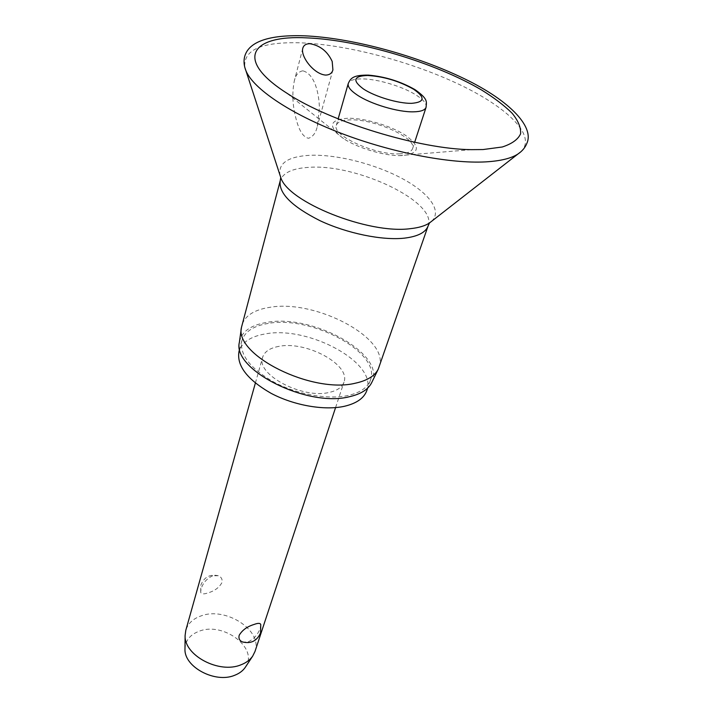 <?xml version="1.0" encoding="UTF-8"?>
<svg xmlns="http://www.w3.org/2000/svg" width="713" height="713" viewBox="0 0 713 713"><rect width="100%" height="100%" fill="white"/><g stroke="black" fill="none" stroke-linecap="round" stroke-linejoin="round"><path stroke-width="0.53" stroke-dasharray="3.56 2.67" d="M347.712 118.242C328.934 119.731 327.552 126.54 343.586 138.652C357.293 147.751 382.667 155.514 399.111 155.63L402.685 155.586C419.779 153.375 420.83 146.691 405.84 135.541C391.223 125.827 364.655 117.912 347.712 118.242M302.829 70.81C298.408 71.648 295.565 75.034 294.309 80.97C292.277 91.3 292.401 102.004 294.692 113.082C297.009 123.465 300.467 136.539 308.542 138.286C313.016 136.727 315.939 132.752 317.312 126.353L319.415 107.904C319.076 94.472 315.182 74.072 302.829 70.81M379.093 367.159C390.581 338.639 315.93 299.148 270.04 307.285C254.354 309.656 244.969 315.636 241.894 325.208M371.767 382.471C386.651 354.495 312.775 313.702 267.108 322.347C250.86 325.003 241.627 331.554 239.408 341.999M366.821 390.546C377.899 362.962 308.346 325.493 265.361 333.907C250.735 336.384 241.948 342.24 238.998 351.464M268.293 323.417C253.614 325.805 244.809 331.563 241.876 340.689C239.434 354.726 250.263 368.612 274.345 382.355C297.419 394.476 327.962 399.841 347.989 395.51C360.234 392.72 367.73 387.542 370.457 380.002C381.437 352.712 311.421 315.28 268.293 323.417M400.082 153.812C376.045 155.648 331.358 135.372 336.331 125.274C337.525 121.887 342.124 120.078 350.11 119.873C374.378 118.768 417.248 138.179 412.604 148.598C411.49 151.682 407.319 153.42 400.082 153.812M254.978 651.504C263.07 630.542 225.843 606.451 201.164 615.872C193.054 618.688 187.929 623.519 185.79 630.354M260.771 624.579L260.307 627.823C258.293 634.026 254.327 638.679 248.409 641.78L242.999 642.128M278.943 346.358C269.915 347.989 264.47 351.643 262.616 357.311C255.619 374.218 302.187 399.235 329.228 392.417C337.276 390.626 342.187 387.212 343.96 382.186C351.001 364.806 306.269 340.689 278.943 346.358M212.75 575.739C206.779 578.528 202.857 583.029 200.995 589.25L200.701 592.289C201.289 594.17 203.651 594.392 207.786 592.94C214.444 591.095 219.158 587.655 221.93 582.628C222.616 579.339 221.413 577.04 218.303 575.73L212.75 575.739M245.539 666.94C258.819 648.206 223.525 621.584 199.337 631.165C190.344 634.49 185.558 640.238 184.979 648.42M520.74 151.878C537.344 136.281 508.155 107.779 459.867 84.749C411.383 61.639 347.186 44.58 300.458 42.825C261.582 41.684 243.044 49.919 244.853 67.539M343.586 138.652L286.849 93.171C330.333 122.083 419.369 149.302 471.587 149.65L399.111 155.63M431.508 221.378C442.764 211.03 428.923 192.697 401.642 178.25C374.361 163.776 336.491 154.213 309.977 155.291C288.221 156.495 278.222 163.081 279.968 175.05M428.112 225.923C437.942 202.162 356.767 163.589 308.925 167.35C292.499 168.295 282.936 172.751 280.236 180.719M426.071 107.324C426.9 103.884 423.558 99.775 416.036 94.989C402.56 86.407 377.453 78.911 362.052 78.885C353.978 78.858 349.379 80.409 348.247 83.528M241.876 340.689L239.666 348.942M302.802 48.243L294.309 80.97M336.331 125.274L338.158 118.866M255.37 383.095L262.616 357.311M218.303 575.73C209.889 573.938 204.061 577.084 200.816 585.168L200.692 592.289M335.565 407.613L343.96 382.186M412.604 148.598L414.672 142.261M332.918 69.874L317.303 126.353M370.457 380.002L367.667 388.077"/><path stroke-width="1.07" d="M325.841 75.088C313.987 74.491 300.262 56.291 302.802 48.243C303.667 45.204 306.046 43.698 309.932 43.716C320.164 45.534 327.579 51.443 332.187 61.452L332.909 69.874C332.017 73.163 329.656 74.901 325.841 75.088M279.968 175.05L280.753 177.475L280.236 180.719L241.466 327.392C234.096 354.914 311.955 394.102 355.404 383.193C367.133 380.635 374.744 375.974 378.229 369.2L428.112 225.923L429.493 222.946L431.508 221.378M239.408 341.999L239.354 342.409C232.188 369.637 307.214 407.711 349.343 396.74C360.725 394.173 368.14 389.539 371.589 382.836L371.767 382.471M239.666 348.942L238.998 351.464C236.511 365.644 247.224 379.601 271.136 393.353C294.05 405.474 324.415 410.741 344.379 406.294C356.58 403.415 364.067 398.166 366.821 390.546L367.667 388.077M255.37 383.095L185.79 630.354L185.113 635.435C183.865 655.274 219.114 674.097 240.941 664.819C246.128 662.84 250.049 659.935 252.696 656.103L254.978 651.504L335.565 407.613M242.999 642.128L242.242 641.86C239.47 640.559 238.445 638.376 239.185 635.31C242.188 630.176 247.135 626.567 254.015 624.481C258.017 622.966 260.263 623.002 260.771 624.579L260.548 632.948C256.885 641.112 250.78 644.08 242.242 641.86M184.979 648.42L184.979 648.955C183.892 666.878 215.192 683.66 234.702 675.273C239.336 673.473 242.857 670.844 245.245 667.386L245.539 666.94M244.853 67.539L245.949 70.792C253.195 88.537 289.621 113.483 340.386 133.01C391.098 152.529 449.876 163.901 485.731 161.878C500.535 161.013 511.292 158.375 518.003 153.972L520.74 151.878M483.084 149.543L502.3 146.985C511.987 143.821 518.084 139.427 520.588 133.794C521.051 127.609 518.244 120.782 512.184 113.305C504.465 105.631 494.296 97.877 481.667 90.043C435.135 62.646 359.37 39.981 306.973 37.878C251.609 34.794 233.365 59.099 286.849 93.171C329.78 121.763 420.002 149.347 471.587 149.65L482.861 149.552M304.112 35.802C264.175 34.527 247.678 43.823 244.532 57.12C243.561 61.496 244.033 66.059 245.949 70.792L280.753 177.475C287.651 201.922 368.38 234.372 410.251 228.677C418.691 227.803 425.108 225.896 429.493 222.946L518.003 153.972C522.237 151.111 525.178 147.6 526.827 143.42C534.884 126.174 507.585 98.644 459.502 76.425C412.025 54.224 350.208 37.816 304.549 35.819M280.236 180.719C278.426 193.08 291.67 206.396 319.968 220.673C347.035 233.409 382.097 240.584 404.271 238.16C417.765 236.547 425.706 232.474 428.112 225.923M414.806 89.517C400.51 81.425 385.056 76.621 368.443 75.115C352.81 74.936 350.582 78.412 348.247 83.528C347.489 86.674 350.502 90.524 357.275 95.061C370.635 104.089 398.148 112.289 413.558 111.834C420.866 111.665 425.037 110.158 426.071 107.324L414.672 142.261M367.48 75.48C353.416 76.041 352.124 80.578 363.621 89.098C375.243 96.71 398.121 103.528 411.419 103.349C424.814 102.262 425.554 97.565 413.611 89.25C399.039 81.032 383.665 76.443 367.48 75.48M239.354 342.409L241.466 327.392M338.158 118.866L348.247 83.528M184.979 648.955L185.113 635.435M245.245 667.386L252.696 656.103M415.216 89.776C428.575 99.285 426.427 101.932 426.071 107.324M371.589 382.836L378.229 369.2"/></g></svg>
